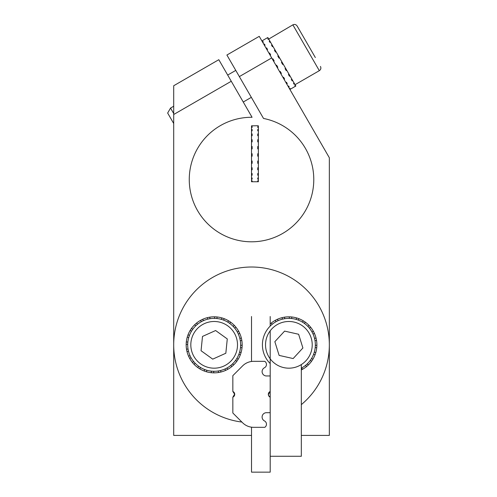 <?xml version="1.0" encoding="UTF-8"?>
<svg xmlns="http://www.w3.org/2000/svg" width="497" height="497" viewBox="0 0 497 497"><rect width="100%" height="100%" fill="white"/><g stroke="black" fill="none" stroke-linecap="round" stroke-linejoin="round"><path stroke-width="0.75" d="M173.702 114.503L173.702 435.415L251.519 435.415L173.702 435.415L173.702 85.745L218.81 59.696L231.267 81.266L173.702 114.503L173.702 85.745L218.81 59.696L231.267 81.266L173.702 114.503M301.325 435.415L329.343 435.415L329.343 157.754L271.704 57.919L239.355 76.594L226.899 55.03L259.248 36.349L271.704 57.919L239.355 76.594L226.899 55.03L259.248 36.349L329.343 157.754L329.343 435.415L301.325 435.415M263.522 118.454L239.355 76.594L263.522 118.454A62.255 62.255 0 0 1 300.865 217.506A62.255 62.255 0 0 1 195.545 206.795A62.255 62.255 0 0 1 252.066 117.286L231.267 81.266L252.066 117.286A62.255 62.255 0 0 0 195.545 206.795A62.255 62.255 0 0 0 300.865 217.506A62.255 62.255 0 0 0 263.522 118.454M301.325 404.633A77.824 77.824 0 0 0 254.737 267.082A77.824 77.824 0 0 0 173.962 338.407A77.824 77.824 0 0 0 241.896 422.059M206.46 371.768A28.018 28.018 0 0 1 217.077 316.968A28.018 28.018 0 0 1 218.562 372.502A28.018 28.018 0 0 1 206.46 371.768L206.889 370.271M223.638 320.13L224.19 318.676M229.707 323.423L230.62 322.162M233.186 326.442L234.311 325.361M234.721 328.169L235.926 327.194M237.299 331.996L238.659 331.238M238.33 334.059L239.753 333.425M239.834 338.42L241.343 338.041M240.299 340.681L241.834 340.439M240.623 345.285L242.176 345.309M196.526 323.075L197.502 324.28M194.694 324.69L195.775 325.815M191.494 328.38L192.749 329.294M190.146 330.418L191.482 331.219M188.003 334.81L189.456 335.363M187.232 337.128L188.73 337.556M186.3 341.924L187.847 342.085M186.158 344.359L187.711 344.39M186.499 349.229L188.034 348.987M186.984 351.627L188.493 351.249M188.58 356.243L190.003 355.61M189.668 358.43L191.034 357.672M192.401 362.475L193.613 361.499M194.023 364.307L195.141 363.226M197.713 367.507L198.626 366.252M199.751 368.855L200.552 367.519M204.143 370.992L204.696 369.544M211.418 371.153L211.256 372.7M213.716 371.29L213.691 372.843M218.32 370.967L218.562 372.502M220.581 370.507L220.96 372.017M224.942 368.998L225.576 370.42M227.005 367.966L227.763 369.327M230.832 365.388L231.807 366.6M232.559 363.86L233.64 364.978M235.578 360.375L236.839 361.288M236.852 358.449L238.187 359.25M238.871 354.305L240.324 354.858M239.604 352.112L241.101 352.541M240.48 347.583L242.033 347.745M207.373 317.658L207.752 319.167M202.757 319.248L203.391 320.671M200.571 320.341L201.328 321.702M209.765 317.167L210.014 318.701M214.642 316.825L214.611 318.378M217.077 316.968L216.916 318.521M221.873 317.9L221.445 319.397M227.781 322.149L228.583 320.813M270.2 323.951A28.018 28.018 0 0 1 311.551 361.288A28.018 28.018 0 0 1 301.325 369.93M298.343 320.13L298.902 318.676M304.412 323.423L305.332 322.162M307.898 326.442L309.016 325.361M309.426 328.169L310.637 327.194M312.01 331.996L313.371 331.238M313.042 334.059L314.464 333.425M314.545 338.42L316.055 338.041M315.005 340.681L316.546 340.439M315.328 345.285L316.887 345.309M271.232 323.075L272.213 324.28M301.716 367.966L302.468 369.327M305.537 365.388L306.519 366.6M307.264 363.86L308.345 364.978M310.29 360.375L311.551 361.288M311.563 358.449L312.899 359.25M313.582 354.305L315.036 354.858M314.315 352.112L315.806 352.541M315.191 347.583L316.738 347.745M282.085 317.658L282.458 319.167M277.463 319.248L278.096 320.671M275.276 320.341L276.034 321.702M284.477 317.167L284.719 318.701M289.347 316.825L289.322 318.378M291.789 316.968L291.627 318.521M296.585 317.9L296.156 319.397M302.487 322.149L303.288 320.813M284.06 79.327L284.601 79.017L283.582 77.246L283.041 77.557M289.913 89.46L295.845 86.037L295.653 85.708L295.119 86.024L294.864 85.583L295.404 85.273L294.597 83.869L294.056 84.186L293.503 83.229L294.044 82.912L292.665 80.526L292.124 80.837L291.31 79.427L291.845 79.116L289.993 75.904L289.453 76.215L288.434 74.444L288.968 74.134L286.769 70.319L286.229 70.63L285.067 68.617L285.607 68.306L283.209 64.15L282.669 64.461L281.451 62.349L281.985 62.038L279.55 57.82L279.016 58.13L277.817 56.062L278.357 55.751L276.052 51.756L275.512 52.067L274.425 50.185L274.965 49.868L272.946 46.383L272.412 46.693L271.499 45.115L272.039 44.805L270.449 42.052L269.908 42.363L269.244 41.208L269.784 40.897L268.728 39.064L268.187 39.375L267.808 38.716L268.343 38.406L267.895 37.629L267.287 37.822L267.827 37.511L262.435 40.624M288.434 74.444L289.453 76.215L289.993 75.904L288.968 74.134M286.732 83.95L287.272 83.639L286.458 82.229L285.918 82.539M288.664 87.298L289.204 86.987L288.651 86.031L288.111 86.341M289.726 89.137L290.267 88.82L290.012 88.385L289.471 88.696M261.962 41.052L262.503 40.742M262.795 42.487L263.335 42.177L262.95 41.518L262.416 41.829M263.851 44.32L264.392 44.009L265.056 45.165L264.392 44.009M264.516 45.475L265.056 45.165M267.019 49.806L267.554 49.495L266.647 47.917L266.106 48.228M270.126 55.186L270.66 54.869L269.573 52.986L269.032 53.297M273.623 61.243L274.164 60.932L272.965 58.863L272.424 59.174M277.276 67.573L277.817 67.263L276.593 65.15L276.059 65.461M280.836 73.742L281.377 73.432L280.215 71.419L279.674 71.73M271.499 45.115L272.412 46.693M288.651 86.031L289.204 86.987M282.103 63.486L282.644 63.175M277.251 66.287L276.711 66.598M290.012 88.385L290.267 88.82M262.95 41.518L263.335 42.177M267.554 49.495L266.647 47.917M270.66 54.869L269.573 52.986M267.808 38.716L268.187 39.375M269.244 41.208L269.908 42.363M274.425 50.185L275.512 52.067M291.31 79.427L292.124 80.837M293.503 83.229L294.056 84.186M294.864 85.583L295.119 86.024M283.582 77.246L284.601 79.017M286.458 82.229L287.272 83.639M227.278 338.942L215.617 330.53L202.503 336.426L201.055 350.727L212.716 359.138L225.831 353.243L227.278 338.942M238.299 333.984A26.459 26.459 0 0 0 192.706 329.356A26.459 26.459 0 0 0 211.492 371.16A26.459 26.459 0 0 0 238.299 333.984A26.459 26.459 0 0 0 192.706 329.356A26.459 26.459 0 0 0 211.492 371.16A26.459 26.459 0 0 0 238.299 333.984M298.622 334.264L284.595 331.108L274.847 341.681L279.128 355.405L293.155 358.561L302.903 347.987L298.622 334.264M306.811 325.38A26.459 26.459 0 0 0 269.772 326.523A26.459 26.459 0 0 0 270.2 363.574A26.459 26.459 0 0 1 269.772 326.523A26.459 26.459 0 0 1 306.811 325.38A26.459 26.459 0 0 1 301.325 368.184A26.459 26.459 0 0 0 306.811 325.38M320.466 66.424C321.248 68.182 320.863 69.599 319.329 70.68L292.87 24.85C294.597 24.067 296.013 24.446 297.119 25.987L315.34 57.546M302.244 34.865L298.163 27.795M314.638 56.329L308.09 44.985M173.702 113.54L170.533 108.06L173.702 106.234M173.702 123.505L167.657 113.043L170.533 108.06M292.87 24.85L268.728 39.064M269.784 40.897L270.449 42.052M272.039 44.805L272.946 46.383M274.965 49.868L276.052 51.756M278.357 55.751L279.55 57.82M281.985 62.038L283.209 64.15M285.607 68.306L286.769 70.319M291.845 79.116L292.665 80.526M294.044 82.912L294.597 83.869M251.519 427.184L251.519 472.15L270.2 472.15L270.2 391.474L268.343 394.624M270.2 391.474C267.753 393.382 267.753 395.283 270.2 397.184A3.112 3.112 0 0 1 270.2 391.474L270.2 330.828M270.2 326.094L270.2 316.508M251.519 361.474L251.519 316.508M270.2 456.277L301.325 456.277L301.325 364.581M270.2 375.962L266.46 375.962A4.355 4.355 0 0 1 264.69 367.625A3.734 3.734 0 0 0 264.789 361.331L253.607 361.331A15.562 15.562 0 0 0 242.604 365.891L232.844 375.651L232.844 391.474A3.112 3.112 0 0 1 232.844 397.184L232.844 413.007L242.604 422.767A15.562 15.562 0 0 0 253.607 427.327L264.789 427.327A3.734 3.734 0 0 0 264.69 421.034A4.355 4.355 0 0 1 266.46 412.696L270.2 412.696M234.708 394.301L232.844 391.474C235.292 393.375 235.292 395.277 232.844 397.184L234.696 394.034M258.372 125.834L257.744 125.729L258.372 125.834L258.372 126.685L257.744 126.685L257.744 127.418L258.372 127.418L258.372 129.481L257.744 129.481L257.744 130.798L258.372 130.798L258.372 133.935L257.744 133.935L257.744 135.737L258.372 135.737L258.372 139.738L257.744 139.738L257.744 141.906L258.372 141.906L258.372 146.497L257.744 146.497L257.744 148.883L258.372 148.883L258.372 153.747L257.744 153.747L257.744 156.188L258.372 156.188L258.372 160.997L257.744 160.997L257.744 163.327L258.372 163.327L258.372 167.756L257.744 167.756L257.744 169.812L258.372 169.812L258.372 173.552L257.744 173.552L257.744 175.205L258.372 175.205L258.372 178.007L257.744 178.007L257.744 179.137L258.372 179.137L258.372 180.809L257.744 180.809L257.744 181.337L258.372 181.337L258.372 181.759L251.519 181.759L251.519 180.809L252.141 180.809L252.141 181.337L251.519 181.337M251.519 125.834L252.141 125.729L251.519 125.834L251.519 126.685L252.141 126.685L252.141 127.418L251.519 127.418L251.519 129.481L252.141 129.481L252.141 130.798L251.519 130.798L251.519 133.935L252.141 133.935L252.141 135.737L251.519 135.737L251.519 139.738L252.141 139.738L252.141 141.906L251.519 141.906L251.519 146.497L252.141 146.497L252.141 148.883L251.519 148.883L251.519 153.747L252.141 153.747L252.141 156.188L251.519 156.188L251.519 160.997L252.141 160.997L252.141 163.327L251.519 163.327L251.519 167.756L252.141 167.756L252.141 169.812L251.519 169.812L251.519 173.552L252.141 173.552L252.141 175.205L251.519 175.205L251.519 178.007L252.141 178.007L252.141 179.137L251.519 179.137L251.519 180.809M251.519 153.747L252.141 153.747L251.519 153.747L251.519 155.182L252.141 155.182M252.141 181.337L252.141 180.809M258.372 141.906L258.372 139.738M257.744 141.906L257.744 139.738M257.744 153.747L258.372 153.747L258.372 155.182L257.744 155.182M257.744 135.737L257.744 133.935M258.372 135.737L258.372 133.935M257.744 130.798L257.744 129.481M258.372 130.798L258.372 129.481M258.372 180.809L258.372 181.337M257.744 180.809L257.744 181.337M258.372 178.007L258.372 179.137M257.744 178.007L257.744 179.137M258.372 173.552L258.372 175.205M251.519 179.137L251.519 178.007M252.141 179.137L252.141 178.007M251.519 175.205L251.519 173.552M252.141 175.205L252.141 173.552M251.519 169.812L251.519 167.756M252.141 169.812L252.141 167.756M251.519 163.327L251.519 160.997M251.519 156.188L251.519 155.182M251.519 148.883L251.519 146.497M252.141 141.906L252.141 139.738M251.519 141.906L251.519 139.738M252.141 135.737L252.141 133.935M251.519 135.737L251.519 133.935M252.141 130.798L252.141 129.481M251.519 130.798L251.519 129.481M252.141 127.418L252.141 126.685M251.519 127.418L251.519 126.685M252.141 125.834L257.744 125.729M257.744 173.552L257.744 175.205M258.372 160.997L258.372 163.327M258.372 148.883L258.372 146.497M258.372 127.418L258.372 126.685M257.744 167.756L257.744 169.812M258.372 167.756L258.372 169.812M258.372 155.182L258.372 156.188M257.744 127.418L257.744 126.685M235.46 335.264A23.347 23.347 0 0 0 195.228 331.176A23.347 23.347 0 0 0 211.809 368.06A23.347 23.347 0 0 0 235.46 335.264M304.698 327.672A23.347 23.347 0 0 0 266.1 339.712A23.347 23.347 0 0 0 295.827 367.121A23.347 23.347 0 0 0 304.698 327.672M235.771 70.394L227.688 75.066M251.339 97.35L243.25 102.022M319.329 70.68L295.063 84.689"/></g></svg>
